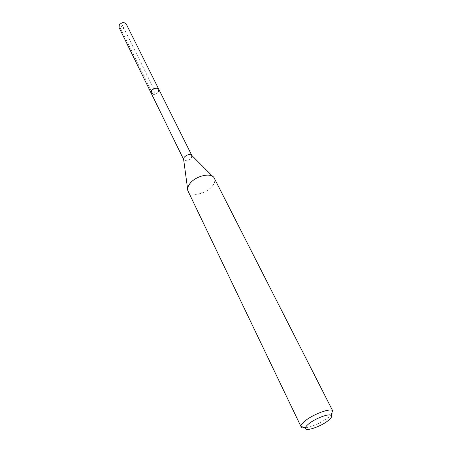 <?xml version="1.0" encoding="UTF-8"?>
<svg xmlns="http://www.w3.org/2000/svg" width="452" height="452" viewBox="0 0 452 452"><rect width="100%" height="100%" fill="white"/><g stroke="black" fill="none" stroke-linecap="round" stroke-linejoin="round"><path stroke-width="0.34" stroke-dasharray="2.26 1.69" d="M119.068 27.538C121.153 29.64 123.452 29.329 125.978 26.611L126.215 24.007M158.482 91.948C155.708 94.728 153.273 95.135 151.183 93.174C153.273 95.135 155.708 94.728 158.482 91.948L158.85 89.389M333.022 411.088C333.559 412.422 332.214 414.411 328.994 417.049C321.078 422.874 313.112 426.49 305.1 427.914M188.055 191.196C190.518 197.417 206.609 193.874 212.468 185.964C214.728 183.037 215.35 180.45 214.321 178.212M191.801 155.431L191.399 158.115C188.36 160.935 185.8 161.454 183.721 159.675L183.636 159.466M122.13 24.741L120.831 28.855L152.979 94.383L155.025 91.298L122.13 24.741M212.796 176.483L214.045 177.738M187.608 188.936L187.846 190.682"/><path stroke-width="0.68" d="M191.834 155.471L126.215 24.007C124.119 21.922 121.814 22.238 119.3 24.967L119.068 27.538L151.183 93.174L151.544 90.643C154.313 87.857 156.748 87.439 158.85 89.389L158.482 91.948M308.603 423.959C314.88 418.62 328.932 413.252 331.192 415.292C332.327 416.236 331.361 417.976 328.299 420.496C320.937 426.677 304.688 432.084 305.411 428.033C305.507 427.004 306.575 425.643 308.603 423.959M304.721 421.219C312.428 414.591 329.819 407.992 332.565 410.58L214.045 177.738C210.96 172.206 195.32 176.009 189.795 183.744C187.868 186.326 187.218 188.637 187.846 190.682L300.834 426.264C300.93 424.987 302.23 423.304 304.721 421.219M305.1 427.914C302.8 428.14 301.422 427.818 300.959 426.937M187.608 188.936L183.636 159.466L184.23 157.217C187.066 154.499 189.591 153.9 191.801 155.431L212.796 176.483M158.85 89.389C156.748 87.439 154.313 87.857 151.544 90.643L151.183 93.174L183.648 159.516M331.192 415.292L332.565 410.58M305.411 428.033L300.834 426.264"/></g></svg>
